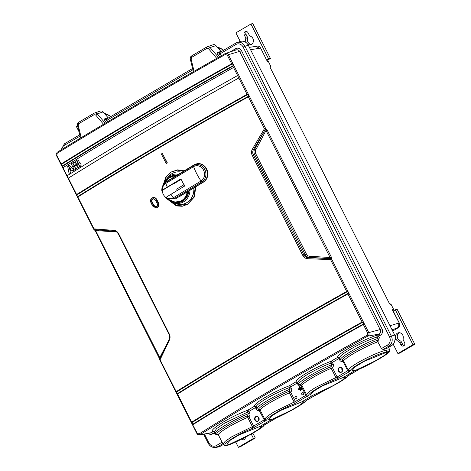 <?xml version="1.0" encoding="UTF-8"?>
<svg xmlns="http://www.w3.org/2000/svg" width="471" height="471" viewBox="0 0 471 471"><rect width="100%" height="100%" fill="white"/><g stroke="black" fill="none" stroke-linecap="round" stroke-linejoin="round"><path stroke-width="0.71" d="M354.74 370.718L352.037 370.471L355.252 366.803L364.13 361.392L385.025 352.92L387.439 352.591L383.942 355.705L375.034 361.051L354.74 370.718L343.265 377.459L345.685 377.13L342.187 380.244L333.274 385.59L312.985 395.251L310.277 395.01L313.492 391.336L322.376 385.926L343.265 377.459M259.751 426.538L262.164 426.202L258.667 429.317L249.76 434.668L229.465 444.33L226.763 444.088L229.978 440.414L238.856 435.004L259.751 426.538L271.225 419.791L268.523 419.549L271.738 415.875L280.616 410.465L301.511 401.998L312.985 395.251M385.025 352.92L386.438 352.09C390.683 350.818 389.835 352.131 383.883 356.041C377.03 360.48 364.012 367.298 356.73 370.265L358.46 369.723A1.478 1.325 -107.3 0 0 358.767 369.476L356.73 370.265L358.796 369.376M264.496 424.795L264.855 424.659A1.478 1.278 -108.9 0 0 265.202 424.524L263.248 425.195C265.038 425.584 260.416 428.875 249.395 435.069C240.31 439.996 233.198 443.364 228.058 445.16L229.465 444.33M384.101 355.899L383.995 355.982C389.811 352.149 389.535 351.59 389.647 351.472L389.735 349.753L386.903 350.118C377.3 351.472 347.863 366.844 348.346 370.247L350.3 370.918L349.058 371.902L335.97 379.338C323.995 383.894 308.423 393.044 308.546 395.457L294.216 403.877C282.241 408.428 266.668 417.583 266.786 419.991L252.456 428.416L252.368 426.644L231.897 436.699L225.056 441.421L223.119 444.247C225.232 446.196 224.926 445.401 227.676 445.301L228.058 445.16C217.202 447.468 235.859 434.662 252.456 428.416M301.511 401.998L303.925 401.663L300.427 404.777L291.52 410.129L271.225 419.791M306.062 400.627L319.768 392.684M386.903 350.118L386.438 352.09C377.471 353.291 349.829 367.692 350.3 370.918M348.346 370.247L347.733 370.759L343.029 361.451L342.034 360.197L340.38 359.608A25.375 3.05 -26.8 0 1 351.254 351.278A25.375 3.05 -26.8 0 1 377.789 338.431A1.478 1.019 69.8 0 1 377.789 340.133A24.268 2.914 153.2 0 0 358.031 349.264A24.268 2.914 153.2 0 0 342.034 360.197A1.478 1.46 -164.9 0 1 343.665 360.98L343.029 361.451C341.457 361.752 340.356 361.298 339.744 360.097L340.38 359.608L339.591 358.048C338.154 355.199 363.176 341.175 377.088 337.036L377.789 338.431L379.338 337.683L378.943 339.008L377.789 340.133A1.478 1.019 69.8 0 0 377.789 341.828A23.161 2.785 153.2 0 0 358.931 350.548A23.161 2.785 153.2 0 0 343.665 360.98L348.346 370.247M208.1 433.42A4.881 4.286 -104 0 0 212.621 433.838A1.478 0.689 -120.4 0 0 211.296 432.696A3.403 2.985 -104 0 1 210.413 433.02L199.404 434.933L196.902 433.532C197.178 434.315 198.008 434.78 199.404 434.933L211.296 432.696L213.075 431.654C207.228 430.871 230.207 416.652 247.534 410.329L254.116 406.467C254.193 404.766 257.961 401.686 265.42 397.241C273.186 392.743 281.14 388.928 289.294 385.796L295.87 381.928A1.478 1.46 -7.4 0 1 297.831 382.587L297.195 383.07L297.984 384.63L298.62 384.148L297.831 382.587C297.896 380.962 301.458 378.048 308.505 373.85C315.841 369.6 323.365 365.996 331.072 363.053L331.861 364.613L333.168 363.959C333.774 365.166 333.533 366.409 332.444 367.674A1.478 0.636 46.3 0 0 330.978 366.691A24.268 2.914 153.2 0 0 310.701 376.93A24.268 2.914 153.2 0 0 310.613 376.977A24.268 2.914 153.2 0 0 300.274 384.73L298.62 384.148A25.375 3.05 -26.8 0 1 309.453 375.84A25.375 3.05 -26.8 0 1 309.5 375.811A25.375 3.05 -26.8 0 1 331.861 364.613L330.978 366.691A1.478 0.689 66.9 0 0 331.201 368.298A23.161 2.785 153.2 0 0 311.855 378.066A23.161 2.785 153.2 0 0 311.808 378.095A23.161 2.785 153.2 0 0 301.905 385.519L306.586 394.786L305.973 395.299L300.274 384.73A1.478 1.46 -164.9 0 1 301.905 385.519L301.275 385.99L299.215 385.849L300.204 387.804L301.734 386.903M338.425 371.001A2.585 2.267 -104 0 0 341.563 372.137A2.585 2.267 -104 0 0 342.376 368.681A2.585 2.267 -104 0 0 339.244 367.551A2.585 2.267 -104 0 0 338.425 371.001M335.97 379.338L335.888 377.571L316.341 387.068C310.277 390.671 307.027 393.244 306.586 394.786L308.546 395.457M338.466 378.131A1.478 0.689 59.6 0 1 337.142 376.983L335.888 377.571L331.201 368.298L332.444 367.674L337.142 376.983L347.733 370.759A1.478 0.689 -120.4 0 0 349.058 371.902M301.952 387.339L298.355 389.458L298.131 389.022L299.827 388.027L298.82 386.032L299.215 385.849M291.408 388.498C292.014 389.705 291.773 390.948 290.684 392.213A1.478 0.636 46.3 0 0 289.218 391.23A24.268 2.914 153.2 0 0 268.941 401.463A24.268 2.914 153.2 0 0 268.853 401.516A24.268 2.914 153.2 0 0 258.514 409.27L256.86 408.687A25.375 3.05 -26.8 0 1 267.693 400.379A25.375 3.05 -26.8 0 1 267.74 400.35A25.375 3.05 -26.8 0 1 290.107 389.152L289.218 391.23A1.478 0.689 66.9 0 0 289.447 392.838A23.161 2.785 153.2 0 0 270.095 402.605A23.161 2.785 153.2 0 0 270.054 402.628A23.161 2.785 153.2 0 0 260.145 410.053L264.832 419.325L264.219 419.838L258.514 409.27A1.478 1.46 -164.9 0 1 260.145 410.053L259.515 410.529C257.937 410.83 256.842 410.376 256.23 409.169L256.86 408.687L256.071 407.127C256.142 405.502 259.698 402.587 266.745 398.384C274.081 394.133 281.605 390.536 289.318 387.592A1.478 0.754 69.3 0 1 289.294 385.796A1.478 0.689 -120.4 0 1 290.619 386.938L289.318 387.592L290.107 389.152L291.408 388.498L290.619 386.938L297.195 383.07A1.478 0.689 59.6 0 0 295.87 381.928C295.953 380.227 299.721 377.153 307.18 372.702C314.946 368.204 322.9 364.389 331.054 361.257A1.478 0.689 -120.4 0 1 332.379 362.399L331.072 363.053A1.478 0.754 69.3 0 1 331.054 361.257L337.63 357.389C336.141 354.404 362.588 339.573 377.306 335.146A1.478 1.013 -107.6 0 0 377.088 337.036L378.631 336.288L379.338 337.683M297.984 384.63L299.197 385.814M299.544 389.888L299.326 389.452L301.581 388.128L301.805 388.563L299.544 389.888M300.363 390.541L300.145 390.106L301.646 389.217L301.87 389.658L300.363 390.541M294.981 398.231A1.23 1.083 -104 0 0 296.86 397.13A1.23 1.083 -104 0 0 294.981 398.231M301.752 394.256A1.23 1.083 -104 0 0 303.63 393.15A1.23 1.083 -104 0 0 301.752 394.256M294.216 403.877L294.128 402.104L274.587 411.607C268.523 415.21 265.267 417.783 264.832 419.325L266.786 419.991M296.712 402.664A1.478 0.689 59.6 0 1 295.388 401.522L294.128 402.104L289.447 392.838L290.684 392.213L295.388 401.522L305.973 395.299A1.478 0.689 -120.4 0 0 307.304 396.441M223.119 444.247L218.403 434.921A23.161 2.785 153.2 0 1 247.687 417.377L248.924 416.753L253.628 426.061L252.368 426.644L247.687 417.377A1.478 0.689 66.9 0 1 247.458 415.769L248.347 413.691L247.558 412.125A1.478 0.754 69.3 0 1 247.534 410.329A1.478 0.689 -120.4 0 1 248.859 411.477L224.484 423.223L216.613 428.61L214.376 431.86L215.147 433.385A25.375 3.05 -26.8 0 1 225.98 424.889A25.375 3.05 -26.8 0 1 248.347 413.691L249.648 413.038C250.254 414.245 250.013 415.481 248.924 416.753A1.478 0.636 46.3 0 0 247.458 415.769A24.268 2.914 153.2 0 0 224.685 427.509A24.268 2.914 153.2 0 0 217.308 434.433L217.896 434.433M254.911 420.079A2.585 2.267 -104 0 0 258.043 421.209A2.585 2.267 -104 0 0 258.862 417.759A2.585 2.267 -104 0 0 255.729 416.629A2.585 2.267 -104 0 0 254.911 420.079M223.278 444.512L220.316 446.255A7.83 6.871 -104 0 1 218.279 447.003L215.694 447.45A7.642 6.706 76 0 0 217.684 446.72L220.316 446.255M377.789 341.828L381.457 348.558L383.088 349.523L386.22 348.764L391.483 345.667A7.83 6.871 -104 0 0 394.886 339.85L395.622 339.668A7.883 6.918 -104 0 0 394.686 335.016L248.347 45.322A7.636 6.7 -104 0 0 240.257 41.454L237.096 42.496A7.395 6.488 76 0 1 244.926 46.235L243.136 47.065A5.917 5.193 76 0 0 235.971 44.474L219.727 54.018A1.478 0.347 -40.4 0 1 218.144 55.166C217.078 53.782 216.907 52.899 217.626 52.522A1.478 1.283 -108.7 0 0 218.991 52.952L218.991 52.952A1.478 1.283 -108.7 0 0 219.103 52.905M265.403 424.436L274.946 418.801L264.154 425.048M275.6 418.325L273.209 419.343L274.946 418.801A1.478 1.325 -107.3 0 0 275.252 418.548L275.788 418.213M275.282 418.454L273.209 419.343C280.298 416.329 287.952 412.443 296.177 407.674C301.846 404.318 304.978 402.11 305.567 401.039M337.99 383.106L337.872 383.176C345.567 378.59 348.528 376.235 346.762 376.117L348.369 375.587A1.478 1.278 -108.9 0 0 348.717 375.452L348.01 375.717M348.917 375.358L358.46 369.723L347.669 375.976M301.764 386.962L300.204 387.804M298.549 389.34L298.361 388.964L300.056 387.969L299.226 385.873M217.414 434.492L215.106 434.191L214.399 432.796L212.621 433.838M108.324 118.003L103.072 111.91C102.107 110.903 101.053 110.679 99.911 111.25M221.187 51.68L215.93 45.593C214.97 44.58 213.916 44.362 212.774 44.933M378.019 341.752L378.319 339.938M362.423 322.429L362.099 322.034L363.276 321.74L364.33 323.83L363.347 324.507L367.686 333.091L368.764 332.608C369.346 334.074 369.034 335.234 367.827 336.094A0.983 0.324 -118.9 0 1 367.056 335.27C305.773 369.111 249.771 402.022 199.05 433.991L197.214 433.267L191.526 422.67L192.027 422.564A738.775 88.754 -26.8 0 1 273.28 373.479A738.775 88.754 -26.8 0 1 362.423 322.429L362.976 322.323L363.553 322.947L363.683 323.712L363.253 324.077A738.775 88.754 153.2 0 0 274.11 375.128A738.775 88.754 153.2 0 0 192.857 424.206L191.526 422.67L191.626 422.21L191.526 422.67M367.686 333.091L367.056 335.27M230.213 51.881L235.653 48.684A4.881 4.286 -104 0 1 241.57 50.815L381.952 328.729A4.881 4.286 -104 0 1 380.409 335.246L378.631 336.288A1.478 0.689 -120.4 0 0 377.306 335.146L379.084 334.104A3.403 2.985 -104 0 0 380.156 329.559L368.764 332.608L364.33 323.83L363.683 323.712M192.027 422.564L191.626 422.21A739.105 88.795 -26.8 0 1 362.099 322.034L347.91 293.939A739.105 88.795 153.2 0 0 177.437 394.115L177.137 394.192L176.584 391.996A738.775 88.754 -26.8 0 1 257.837 342.917A738.775 88.754 -26.8 0 1 346.986 291.867L346.662 291.472L347.833 291.178L363.276 321.74L362.976 322.323M192.58 424.754L192.615 424.236L192.58 424.754M93.764 229.13L93.965 228.865L77.856 196.978L76.508 194.97L77.009 194.864A738.775 88.754 -26.8 0 1 158.256 145.78A738.775 88.754 -26.8 0 1 247.405 94.73L247.958 94.624L248.535 95.248L248.664 96.013L248.235 96.378A738.775 88.754 153.2 0 0 159.092 147.429A738.775 88.754 153.2 0 0 77.839 196.507L76.508 194.97L76.608 194.511L76.508 194.97M346.986 291.867L347.539 291.761L348.116 292.385L348.24 293.15L347.816 293.515A738.775 88.754 153.2 0 0 258.673 344.566A738.775 88.754 153.2 0 0 177.42 393.644L177.137 394.192L176.189 391.648L176.083 392.102M63.055 167.67L61.065 164.403L61.566 164.297A738.775 88.754 -26.8 0 1 142.819 115.218A738.775 88.754 -26.8 0 1 231.962 64.168L232.521 64.062L233.098 64.686L233.222 65.451L232.798 65.816A738.775 88.754 153.2 0 0 143.649 116.867A738.775 88.754 153.2 0 0 62.402 165.945L61.065 164.403L61.171 163.949L61.065 164.403M77.562 197.055L77.597 196.537L77.562 197.055M326.903 257.319L309.488 256.242A0.983 0.453 -86.5 0 1 309.047 257.331L307.975 257.678A970.054 154.017 178.7 0 0 326.468 258.402A0.983 0.453 93.5 0 0 326.903 257.319L330.106 257.572L330.772 258.661L309.047 257.331A4.963 4.351 76 0 1 305.232 254.64L254.599 154.406A4.963 4.351 76 0 1 254.57 149.484A0.983 0.336 -152.3 0 1 255.771 149.908A3.974 3.485 76 0 0 255.794 153.852L253.286 154.759C252.48 153.028 252.533 151.35 253.433 149.707L252.332 149.23L264.437 128.689L248.329 96.808L249.306 96.131L248.664 96.013M247.405 94.73L247.081 94.335L248.252 94.041L265.514 128.206L267.116 129.949L265.921 130.502L264.378 133.546A0.983 0.336 27.7 0 0 263.177 133.122L265.35 129.154L330.106 257.572L331.301 257.019L267.116 129.949M233.534 67.518L238.826 77.998L232.892 66.24L233.869 65.569L248.252 94.041L247.958 94.624M67.065 175.765L62.99 167.711A739.252 88.813 153.2 0 1 233.463 67.536M77.009 194.864L76.608 194.511A739.105 88.795 -26.8 0 1 247.081 94.335L238.826 77.998A739.105 88.795 153.2 0 0 68.354 178.173L67.023 175.789A739.352 88.825 153.2 0 1 237.496 75.613M68.301 169.536L68.366 169.519A739.252 88.813 153.2 0 1 69.849 168.6L68.248 165.592A739.399 88.831 153.2 0 0 67.606 165.986L68.301 169.536A739.399 88.831 -26.8 0 1 69.779 168.618L68.248 165.592M69.985 168.488L70.055 168.477A739.252 88.813 153.2 0 1 71.533 167.558L69.096 165.062L71.468 167.57A739.399 88.831 -26.8 0 0 69.985 168.488L68.454 165.462A739.399 88.831 153.2 0 1 69.096 165.062M69.06 173.381L69.131 173.363A739.252 88.813 153.2 0 1 70.373 172.598L70.079 171.114A739.252 88.813 153.2 0 1 70.868 170.626L69.908 168.877A739.399 88.831 153.2 0 0 68.36 169.837L69.06 173.381A739.399 88.831 -26.8 0 1 70.303 172.616L70.008 171.132A739.399 88.831 -26.8 0 1 70.797 170.637L69.908 168.877M71.798 170.025L72.858 171.055A739.252 88.813 153.2 0 1 74.1 170.284L71.669 167.788A739.399 88.831 153.2 0 0 70.114 168.753L71.003 170.514A739.399 88.831 -26.8 0 1 71.798 170.025A739.252 88.813 153.2 0 0 71.074 170.496L71.003 170.514M74.183 165.922A739.252 88.813 153.2 0 0 72.781 166.787L71.18 163.773A739.399 88.831 153.2 0 1 72.581 162.907L74.183 165.922L72.581 162.907M74.377 170.09L74.442 170.072A739.252 88.813 153.2 0 1 75.843 169.207L74.312 166.181L75.772 169.224A739.399 88.831 -26.8 0 0 74.377 170.09L72.846 167.064A739.399 88.831 153.2 0 1 74.241 166.198M75.802 164.921A739.252 88.813 153.2 0 0 74.389 165.792L72.787 162.783A739.399 88.831 153.2 0 1 73.182 162.536L74.188 162.466L75.024 163.266L75.083 164.862L75.802 164.921L75.083 164.862M73.529 162.395L73.182 162.536M73.246 162.524L74.259 162.448L75.095 163.249L75.154 164.844M76.043 165.085L76.991 166.016L76.043 165.085A739.399 88.831 153.2 0 0 74.447 166.069L75.978 169.101A739.399 88.831 -26.8 0 1 76.373 168.859L77.173 167.658L76.92 166.033M75.978 169.101L76.049 169.083A739.252 88.813 153.2 0 1 76.437 168.842L77.238 167.641L76.991 166.016M78.086 163.514A739.252 88.813 153.2 0 0 76.679 164.379L75.077 161.365A739.399 88.831 153.2 0 1 76.485 160.499L78.086 163.514L76.485 160.499M78.268 167.688L78.339 167.67A739.252 88.813 153.2 0 1 79.746 166.799L78.145 163.79L79.676 166.816A739.399 88.831 -26.8 0 0 78.268 167.688L76.738 164.656A739.399 88.831 153.2 0 1 78.145 163.79M79.711 162.507A739.252 88.813 153.2 0 0 78.292 163.384L76.691 160.375A739.399 88.831 153.2 0 1 77.085 160.128L78.098 160.052L78.94 160.858L78.993 162.454L79.711 162.507L78.993 162.454M77.438 159.987L77.085 160.128M77.156 160.116L78.168 160.04L79.004 160.841L79.057 162.436M79.958 162.678L80.906 163.608L79.958 162.678A739.399 88.831 153.2 0 0 78.351 163.661L79.882 166.693A739.399 88.831 -26.8 0 1 80.276 166.451L81.083 165.25L80.835 163.625M79.882 166.693L79.952 166.675A739.252 88.813 153.2 0 1 80.347 166.434L81.153 165.233L80.906 163.608M68.242 178.203A739.352 88.825 -26.8 0 1 238.715 78.027M231.962 64.168L231.644 63.773L232.815 63.479L233.869 65.569L233.222 65.451M241.57 50.815L228.382 54.701L232.815 63.479L232.521 64.062M62.119 166.493L62.154 165.975L62.119 166.493M227.305 55.184L231.644 63.773A739.105 88.795 -26.8 0 0 61.171 163.949L56.832 155.359L57.232 153.24C108.295 121.948 164.297 89.037 225.244 54.512L227.305 55.184L228.382 54.701C227.552 53.376 226.469 53.011 225.126 53.6A737.674 65.981 152.3 0 0 57.338 152.192A0.983 0.583 -121.5 0 0 57.285 152.221C108.289 120.965 164.226 88.095 225.097 53.612A0.983 0.324 -119.5 0 1 225.126 53.6L236.165 49.92A3.403 2.985 -104 0 1 239.774 51.645L380.156 329.559L381.952 328.729M94.094 113.223L94.029 113.246A1.478 0.689 -120.4 0 1 94.094 113.223C95.23 112.651 96.284 112.875 97.256 113.882L103.072 111.91M107.947 121.606L106.87 120.341A1.478 0.347 -40.4 0 1 105.286 121.483C104.221 120.099 104.044 119.222 104.762 118.845A1.478 1.283 -108.7 0 0 106.134 119.269L106.134 119.269A1.478 1.283 -108.7 0 0 106.246 119.228M192.898 69.785L106.87 120.341L106.346 119.175L192.586 68.495L106.346 119.175M206.957 46.9L206.893 46.929A1.478 0.689 -120.4 0 1 206.957 46.9C208.088 46.335 209.142 46.552 210.113 47.559L218.467 57.368M221.24 55.796L219.203 52.852L235.853 43.073M252.332 149.23C251.273 151.203 251.22 153.21 252.179 155.259L302.812 255.488C303.889 257.472 305.496 258.544 307.634 258.714L330.554 259.586A0.983 0.341 92.1 0 1 330.772 258.661L331.631 259.103L331.301 257.019M347.816 293.515L347.91 293.939L348.887 293.268L348.24 293.15M176.584 391.996L176.189 391.648A739.105 88.795 -26.8 0 1 346.662 291.472L330.554 259.586L331.631 259.103L347.833 291.178L347.539 291.761M176.189 391.648L160.081 359.762L169.472 339.903C170.308 337.984 170.243 336.006 169.277 333.957L118.645 233.728C117.573 231.744 116.084 230.643 114.165 230.419L93.965 228.865A0.983 0.565 -85.5 0 0 94.341 229.642L95.183 230.914L95.607 230.584L94.341 229.642L114.641 231.232C116.143 231.385 117.367 232.309 118.309 234.005L168.942 334.239L169.277 333.957M169.472 339.903L169.13 339.308L159.757 359.167A0.983 0.447 -155 0 1 159.763 359.149L159.793 357.654L161.335 354.61A0.983 0.336 -152.3 0 1 161.712 354.981M159.486 357.984L159.793 357.654L95.607 230.584L116.231 231.909A3.974 3.485 76 0 1 116.561 231.95M95.295 230.914L159.746 359.208M114.577 231.22A970.054 94.612 0.6 0 1 98.362 229.972L96.808 229.854M98.492 229.989A0.983 0.453 -86.5 0 1 98.81 230.837M114.165 230.419L114.641 231.232M158.409 202.742L156.737 199.421L156.248 199.551C155.13 197.738 153.717 197.214 152.015 197.979C150.502 199.121 150.155 200.699 150.967 202.707L152.639 206.027L155.972 207.935L156.878 207.599C158.386 206.451 158.733 204.873 157.926 202.871L158.409 202.742C159.227 204.767 158.874 206.357 157.349 207.517L155.972 207.935M152.463 197.832C154.176 197.061 155.601 197.59 156.737 199.421M166.204 163.567L167.393 162.966L162.289 153.411L167.146 163.019L166.204 163.567L161.353 153.964L162.289 153.411M184.249 170.814L177.579 169.854L171.314 171.968L165.78 177.261L163.201 184.95M166.569 198.55L176.401 205.921L182.2 206.286L187.635 204.279L194.252 197.078L195.889 186.687M265.514 128.206L265.35 129.154L264.437 128.689L265.514 128.206M302.812 255.488L303.913 254.988C304.825 256.654 306.179 257.555 307.975 257.678L307.634 258.714M152.993 197.59L152.015 197.979M156.248 199.551L157.926 202.871M156.036 206.834L156.407 206.669C157.473 205.862 157.72 204.75 157.149 203.337L155.471 200.016L153.122 198.674L152.486 198.909C151.427 199.716 151.179 200.829 151.75 202.236L153.428 205.556L153.911 205.427L156.254 206.745M156.407 206.669C155.206 207.205 154.217 206.84 153.428 205.556M153.358 198.644L152.963 198.827C151.915 199.622 151.674 200.717 152.239 202.106L151.75 202.236M153.911 205.427L152.239 202.106M163.431 184.603L165.998 177.167L171.314 171.968L177.479 169.996L183.984 170.973M195.606 186.857L194.046 197.09L187.635 204.279L176.649 205.792L166.993 198.78M183.39 204.061A16.414 14.401 -104 0 0 183.449 204.049A16.414 14.401 -104 0 0 186.958 202.589A16.414 14.401 -104 0 0 193.958 187.852M181.888 172.245A16.414 14.401 -104 0 0 175.5 172.198A16.414 14.401 -104 0 0 175.442 172.209M178.462 174.311A14.784 12.97 76 0 0 170.19 175.73A14.784 12.97 76 0 0 166.799 178.786L164.55 183.131A14.784 12.97 76 0 1 166.799 178.786L168.112 177.078A16.414 14.401 76 0 1 171.874 173.687A16.414 14.401 76 0 1 175.383 172.227A16.414 14.401 76 0 1 181.818 172.286M193.846 187.923A16.414 14.401 76 0 1 186.846 202.618A16.414 14.401 76 0 1 183.337 204.078A16.414 14.401 76 0 1 174.635 203.213L172.674 202.324A14.784 12.97 76 0 1 168.665 199.551M171.367 200.776A13.747 12.063 -104 0 0 179.934 202.177A13.747 12.063 -104 0 0 182.872 200.952A13.747 12.063 -104 0 0 188.712 191.02M176.931 175.236A13.747 12.063 -104 0 0 173.275 175.5A13.747 12.063 -104 0 0 170.337 176.725A13.747 12.063 -104 0 0 166.369 180.764M167.717 179.151A13.747 12.063 76 0 1 170.59 176.66A13.747 12.063 76 0 1 173.405 175.471M180.063 202.141A13.747 12.063 76 0 1 173.31 201.564M176.307 175.612L172.386 176.319M178.762 201.871L180.069 201.635L185.78 197.92L188.506 191.149M172.845 176.195L173.834 175.871M180.252 201.588L179.233 201.771M172.892 201.423A13.111 11.504 -104 0 0 173.775 201.7A13.111 11.504 -104 0 0 181.782 200.593A13.111 11.504 -104 0 0 187.264 191.897A13.117 11.51 76 0 1 181.782 200.599A13.117 11.51 76 0 1 178.98 201.765L178.986 201.765A13.117 11.51 -104 0 0 181.794 200.593A13.117 11.51 76 0 0 187.275 191.891M178.986 201.765L178.98 201.765A13.117 11.51 76 0 1 172.398 201.235M167.064 179.875A13.117 11.51 76 0 1 169.825 177.479A13.117 11.51 76 0 1 172.627 176.313A13.117 11.51 76 0 1 175.624 176.024A13.111 11.504 -104 0 0 169.825 177.485A13.111 11.504 -104 0 0 168.065 178.815A13.111 11.504 -104 0 0 167.411 179.48M172.633 176.313L172.633 176.313A13.117 11.51 76 0 1 175.63 176.024M161.847 190.62A9.202 8.072 76 0 1 163.661 184.291A9.202 8.072 76 0 1 165.774 182.389L193.587 165.586L194.223 164.809A9.82 8.613 -104 0 1 206.151 168.965A9.82 8.613 -104 0 1 203.178 182.118L201.971 181.8L174.164 198.603L175.365 198.915L203.178 182.118A1.478 0.683 -121.1 0 0 203.501 182.089L178.697 197.072M165.986 197.437C168.424 199.009 170.838 199.133 173.228 197.808A1.478 0.683 -121.1 0 0 174.164 198.603L167.317 198.939L165.562 197.861L165.986 197.437A31.769 3.98 -27.4 0 1 170.991 194.287L170.991 194.287A32.028 14.836 58.9 0 0 173.228 197.808L201.04 181.005A32.028 14.836 -121.1 0 1 196.825 173.929A32.028 14.836 -121.1 0 1 193.593 166.61L165.786 183.413A32.028 14.836 58.9 0 0 167.282 187.122L180.888 178.903L184.591 186.069L170.991 194.287M162.095 190.749L162.283 190.272C162.318 187.205 163.484 184.92 165.786 183.413A1.478 0.683 58.9 0 1 165.774 182.389L166.41 181.612L194.223 164.809A1.478 0.683 -121.1 0 1 194.311 164.738A1.478 0.683 -121.1 0 1 194.399 164.703M169.937 200.022L169.413 199.869M170.902 200.393L171.379 200.452M161.853 190.696L180.976 179.021M167.282 187.122L167.282 187.122A31.769 3.98 152.6 0 0 162.283 190.272M173.587 183.914A8.319 7.301 -104 0 0 173.263 183.678L173.263 183.678A8.319 7.301 76 0 1 173.587 183.92L181.194 179.321M176.966 190.673A8.319 7.301 -104 0 0 176.755 189.077L184.084 184.65L176.755 189.077A8.319 7.301 76 0 1 176.961 190.678M165.933 197.473A8.319 7.301 76 0 1 162.254 190.331M165.562 197.861L165.327 196.996M161.965 190.502L162.312 191.173M72.787 171.073A739.399 88.831 -26.8 0 1 74.029 170.302L71.669 167.788M72.711 166.799A739.399 88.831 -26.8 0 1 74.112 165.939M74.318 165.81A739.399 88.831 -26.8 0 1 75.731 164.938M76.608 164.397A739.399 88.831 -26.8 0 1 78.015 163.531M78.221 163.402A739.399 88.831 -26.8 0 1 79.646 162.524M235.735 442.004L238.397 447.279L253.445 438.436L251.231 434.056M241.711 439.119A2.461 2.161 -104 0 0 243.76 439.79A2.461 2.161 -104 0 0 245.332 437.259M238.397 447.279L240.234 446.82L255.282 437.977L252.839 433.143M255.282 437.977L253.445 438.436M244.62 439.319A2.461 2.161 76 0 1 243.277 438.318M270.69 66.959L270.66 66.988A0.495 0.442 -107.3 0 0 270.796 66.34L270.154 66.535A0.495 0.442 72.7 0 1 270.101 67.106M270.154 66.535L270.177 67.506L389.452 303.63M270.177 67.506L389.429 303.583L390.288 304.36L390.977 304.26A0.495 0.436 -98.7 0 0 390.377 304.042M389.429 303.583L389.911 304.101A0.495 0.436 81.3 0 1 390.288 304.36M393.191 344.207L397.907 353.544L412.955 344.707L395.31 309.777L393.226 310.995M395.593 338.06A4.433 3.892 -104 0 0 395.981 339.108A4.433 3.892 -104 0 0 398.336 341.292A2.461 2.161 76 0 1 399.643 342.499L400.792 344.772A2.461 2.161 -104 0 0 403.27 346.055A2.461 2.161 -104 0 0 404.554 342.564L403.406 340.292A2.461 2.161 76 0 1 403.176 338.449A4.433 3.892 -104 0 0 402.752 335.128A4.433 3.892 -104 0 0 398.289 332.814A4.433 3.892 -104 0 0 395.452 337.207M393.391 309.918L393.367 309.936A0.495 0.442 -114 0 0 393.515 309.282L392.526 309.718L392.573 310.283L399.225 322.976L398.348 323.177C399.19 325.261 398.802 326.903 397.183 328.104L398.077 327.816A3.621 3.179 -104 0 0 399.225 322.976L399.249 323.024M77.568 125.892L76.402 126.581L78.957 131.639M268.276 61.36L267.304 61.36L260.593 48.066A3.609 3.162 -104 0 0 257.16 46.146L256.024 46.341M266.657 60.07L268.605 58.922L250.937 24.009L235.894 32.864L240.245 41.46M247.681 44.215A4.433 3.892 -104 0 0 250.566 44.739A4.433 3.892 -104 0 0 252.874 38.445A4.433 3.892 -104 0 0 250.519 36.267A2.461 2.161 76 0 1 249.206 35.054L248.058 32.787A2.461 2.161 -104 0 0 245.579 31.504A2.461 2.161 -104 0 0 244.296 35.001L245.444 37.268A2.461 2.161 76 0 1 245.679 39.111A4.433 3.892 -104 0 0 246.103 42.431A4.433 3.892 -104 0 0 246.245 42.684M256 46.346L259.509 48.313L260.593 48.066M266.898 60.553L270.442 58.469L268.605 58.922M270.442 58.469L252.774 23.55L250.937 24.009M251.449 44.386A4.433 3.892 76 0 1 250.301 44.15A4.433 3.892 76 0 1 247.94 41.972A4.433 3.892 76 0 1 247.516 38.657A2.461 2.161 -104 0 0 247.281 36.809L246.133 34.542A2.461 2.161 76 0 1 246.557 31.516M412.955 344.707L414.792 344.248L399.744 353.091L397.907 353.544M414.792 344.248L397.147 309.317L395.31 309.777M404.13 345.59A2.461 2.161 76 0 1 402.628 344.313L401.48 342.046A2.461 2.161 -104 0 0 400.173 340.833A4.433 3.892 76 0 1 397.812 338.649A4.433 3.892 76 0 1 399.243 332.714M342.494 370.648A2.343 2.055 76 0 1 341.869 368.151M339.467 367.739A2.343 2.055 -104 0 0 341.563 371.89A2.343 2.055 -104 0 0 339.467 367.739M258.979 419.726A2.343 2.055 76 0 1 258.349 417.224M255.953 416.817A2.343 2.055 -104 0 0 258.049 420.962A2.343 2.055 -104 0 0 255.953 416.817M299.744 389.77L299.326 389.452M299.556 389.393L301.611 388.186M300.563 390.424L300.145 390.106M300.374 390.047L301.675 389.282M337.872 383.176L319.891 392.626M357.901 369.782C367.086 365.696 375.781 361.092 383.995 355.982L383.883 356.041M333.168 363.959L332.379 362.399L338.955 358.531L339.744 360.097M265.544 420.98A1.478 0.689 -120.4 0 1 264.219 419.838L253.628 426.061A1.478 0.689 59.6 0 0 254.952 427.203M249.648 413.038L248.859 411.477L255.441 407.609L256.23 409.169M339.591 358.048L338.955 358.531A1.478 0.689 59.6 0 0 337.63 357.389A1.478 1.46 -7.4 0 1 339.591 358.048M199.05 433.991A0.983 0.583 -122.2 0 0 200.04 434.692A737.674 111.156 -25.9 0 1 367.827 336.094L379.084 334.104A1.478 0.689 59.6 0 1 380.409 335.246M266.745 398.384L265.42 397.241M256.071 407.127L255.441 407.609A1.478 0.689 59.6 0 0 254.116 406.467A1.478 1.46 -7.4 0 1 256.071 407.127M214.376 431.86L214.064 431.53A1.478 1.442 -74.9 0 0 213.075 431.654A1.478 0.689 59.6 0 1 214.399 432.796L214.741 432.584M218.403 434.921L217.832 434.409A1.478 1.448 98.2 0 0 217.308 434.433A1.478 1.448 98.2 0 1 216.778 434.456L215.147 433.385M204.438 434.056L208.894 442.881A6.164 5.411 76 0 0 216.354 445.578L222.088 442.21M61.878 149.407A5.917 5.193 76 0 1 64.421 145.28L80.035 136.107M216.354 445.578A1.478 0.689 59.6 0 0 217.684 446.72L222.836 443.688M243.136 47.065L389.476 336.765L394.686 335.016M248.347 45.322L244.926 46.235L391.266 335.935A7.642 6.706 76 0 1 388.852 346.132L383.088 349.523M391.483 345.667L388.852 346.132A1.478 0.689 -120.4 0 1 387.527 344.99L381.457 348.558M389.476 336.765A6.164 5.411 76 0 1 387.527 344.99M363.253 324.077L363.347 324.507A739.105 88.795 153.2 0 0 192.875 424.677L192.857 424.206M159.769 360.027A0.983 0.983 0 0 1 159.757 359.167A0.983 0.447 -155 0 0 160.081 359.762L159.769 360.027L177.084 394.304L196.902 433.532L197.214 433.267M215.106 434.191L215.541 433.909M77.839 196.507L77.856 196.978A739.105 88.795 153.2 0 1 248.329 96.808L248.235 96.378M76.608 194.511L68.354 178.173M232.798 65.816L232.892 66.24A739.105 88.795 153.2 0 0 62.419 166.416L62.402 165.945M61.171 163.949L61.566 164.297M56.832 155.359L56.52 155.624C55.843 154.906 56.102 153.776 57.285 152.221A0.983 0.583 -121.5 0 0 57.232 153.24M79.723 134.806L64.362 143.838A1.478 0.689 59.6 0 1 64.427 143.808L79.723 134.818M61.047 149.919L64.362 143.838A1.478 0.689 59.6 0 0 64.421 145.28M203.625 434.197L208.259 443.376L208.894 442.881M81.206 137.662L78.215 125.286L78.816 123.673A1.478 0.689 59.6 0 1 78.751 122.224L78.751 122.224C77.627 123.002 77.197 124.079 77.468 125.457L80.512 138.08M93.976 113.293L78.816 122.201A1.478 0.689 59.6 0 0 78.751 122.224L94.029 113.246A1.478 0.689 -120.4 0 0 94.094 114.694L78.816 123.673M78.215 125.286L77.468 125.457M94.094 114.694L95.672 115.024L103.526 124.25M105.221 123.237L97.256 113.882A1.478 0.347 139.6 0 0 95.672 115.024M106.252 122.619L105.286 121.483M108.036 117.738L104.762 118.845M191.073 58.963L190.325 59.14C190.06 57.756 190.484 56.679 191.615 55.908L191.615 55.908A1.478 0.689 59.6 0 0 191.673 57.356L191.073 58.963L194.052 71.304M206.834 46.97L191.673 55.878A1.478 0.689 59.6 0 0 191.615 55.908L206.893 46.929A1.478 0.689 -120.4 0 0 206.952 48.378L191.673 57.356M206.952 48.378L208.529 48.707L216.742 58.351M215.93 45.593L210.113 47.559A1.478 0.347 139.6 0 0 208.529 48.707M219.515 56.773L218.144 55.166M220.893 51.416L217.626 52.522M235.971 43.002A7.395 6.488 76 0 1 237.096 42.496L235.906 43.032A1.478 0.689 -120.4 0 1 235.971 43.002M235.971 44.474A1.478 0.689 -120.4 0 1 235.906 43.032L219.139 52.887M235.812 50.038A1.478 0.689 59.6 0 0 235.653 48.684M225.244 54.512A0.983 0.324 -119.5 0 1 225.097 53.612L225.538 53.417M191.626 422.21L177.42 393.644M166.687 344.431L161.335 354.61M253.433 149.707A969.707 355.617 -54 0 1 263.177 133.122L254.57 149.484L253.433 149.707M252.179 155.259L253.286 154.759L303.913 254.988L306.427 254.087A3.974 3.485 76 0 0 309.488 256.242M255.794 153.852L306.427 254.087M255.771 149.908L264.378 133.546M169.054 334.239L168.942 334.239C169.772 336.029 169.831 337.719 169.13 339.308M118.645 233.728L118.309 234.005M175.518 176.089A13.07 11.463 -104 0 0 169.772 177.543A13.07 11.463 -104 0 0 166.775 180.24L163.661 184.291L166.204 177.078L171.314 171.968L177.373 170.137L183.719 171.132M195.318 187.034L193.846 197.09L187.635 204.279L176.884 205.65L167.423 198.986M190.001 190.243A14.784 12.97 76 0 1 183.666 201.782A14.784 12.97 76 0 1 172.674 202.324L168.647 199.539M165.986 181.264A13.842 12.146 76 0 1 170.296 176.643A13.842 12.146 76 0 1 177.061 175.159M188.806 190.967A13.842 12.146 76 0 1 182.919 201.035A13.842 12.146 76 0 1 170.79 200.516M176.236 175.612A13.182 11.563 -104 0 0 173.97 175.913L176.207 175.612M182.471 200.699L180.352 201.488A13.182 11.563 -104 0 0 182.495 200.687M187.611 191.691A13.182 11.563 -104 0 1 182.083 200.587A13.182 11.563 76 0 1 179.263 201.759L179.263 201.759A13.182 11.563 76 0 1 176.772 202.065M175.842 175.895A13.182 11.563 -104 0 0 172.881 176.183L172.881 176.183A13.182 11.563 -104 0 0 170.537 177.09M165.539 197.849L171.968 201.046A13.07 11.463 -104 0 0 181.688 200.575A13.07 11.463 -104 0 0 187.14 191.974M201.971 181.8A1.478 0.683 -121.1 0 1 201.04 181.005A8.166 7.165 -104 0 0 203.513 170.066A8.166 7.165 -104 0 0 193.593 166.61A1.478 0.683 -121.1 0 1 193.587 165.586A9.202 8.072 76 0 1 204.755 169.478A9.202 8.072 76 0 1 201.971 181.8M217.985 48.007L220.469 48.366L223.531 50.303M218.956 47.854A1.478 1.307 -99 0 0 217.785 47.377L220.322 48.101A1.478 0.63 122.4 0 1 220.469 48.366M105.127 114.323L107.612 114.683L110.667 116.625M106.099 114.17A1.478 1.307 -99 0 0 104.921 113.694L104.633 113.741M270.201 67.553L269.977 67.2M390.995 304.301L393.532 309.329M392.007 329.712L397.183 328.104M392.655 331.001L398.101 327.804L392.655 331.001M398.119 327.787L398.101 327.804C399.708 326.609 400.103 324.996 399.278 322.976L392.673 309.894M398.348 323.177L390.012 325.767M110.809 116.543L107.459 114.418A1.478 0.63 122.4 0 1 107.612 114.683M267.846 61.047A0.495 0.495 0 0 1 268.311 61.318L270.796 66.34L268.258 61.312A0.495 0.436 -92.8 0 0 267.846 61.047L267.163 61.077M250.554 49.685L259.509 48.313M246.133 34.542L244.296 35.001M247.516 38.657L245.679 39.111M245.444 37.268L247.281 36.809M270.107 67.159L270.637 66.994A0.495 0.495 0 0 0 270.849 66.34L270.813 66.387M270.142 67.288L270.637 66.994L270.142 67.288M392.814 310.183L393.379 309.93A0.495 0.495 0 0 0 393.568 309.282L391.03 304.26A0.495 0.495 0 0 0 390.518 303.995L389.829 304.101M400.792 344.772L402.628 344.313M401.48 342.046L399.643 342.499M400.173 340.833L398.336 341.292M227.829 445.26C233.098 443.417 240.292 440.02 249.418 435.063C257.042 430.865 261.876 427.739 263.925 425.69L264.343 424.848M275.129 418.719L275.735 418.171M347.857 375.77L346.002 377.907L337.931 383.153L306.244 400.315L304.219 402.464L296.241 407.65C288.664 412.048 281.375 415.787 274.381 418.854M358.643 369.641L359.255 369.099M389.735 349.753L388.546 347.398M56.52 155.624L93.652 229.13A0.983 0.983 0 0 0 94.147 229.595M208.259 443.376C209.978 446.431 212.456 447.791 215.694 447.45M100.341 111.056L94.518 113.022M190.325 59.14L193.357 71.698M207.381 46.706L213.204 44.733M180.352 201.488L175.094 201.971M173.97 175.913L169.101 177.956M166.775 180.24L168.065 178.815M171.968 201.046L173.775 201.7M167.099 181.176L194.311 164.738C198.65 162.495 202.006 164.055 203.631 165.356C205.521 166.799 206.798 168.718 207.458 171.108C208.465 175.854 207.146 179.51 203.501 182.089M163.661 184.291C162.295 186.21 161.683 188.335 161.824 190.673M217.49 47.424L217.785 47.377M220.322 48.101L223.666 50.226M107.459 114.418L104.921 113.694M256.053 46.335L249.377 47.359"/></g></svg>
